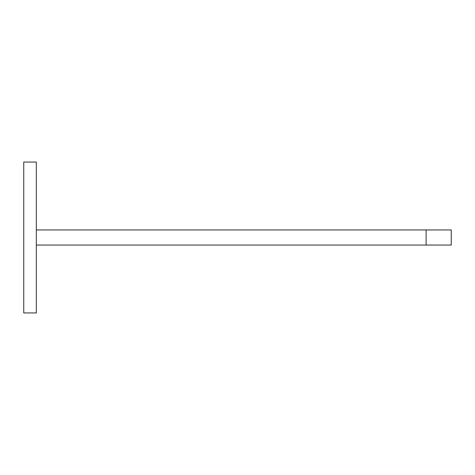<?xml version="1.0" encoding="UTF-8"?>
<svg xmlns="http://www.w3.org/2000/svg" width="475" height="475" viewBox="0 0 475 475"><rect width="100%" height="100%" fill="white"/><g stroke="black" fill="none" stroke-linecap="round" stroke-linejoin="round"><path stroke-width="0.71" d="M36.326 162.058L23.75 162.058L23.75 312.942L36.326 312.942L36.326 162.058M36.326 229.953L451.25 229.953L451.25 245.047L36.326 245.047M426.105 229.953L426.105 245.047"/></g></svg>

